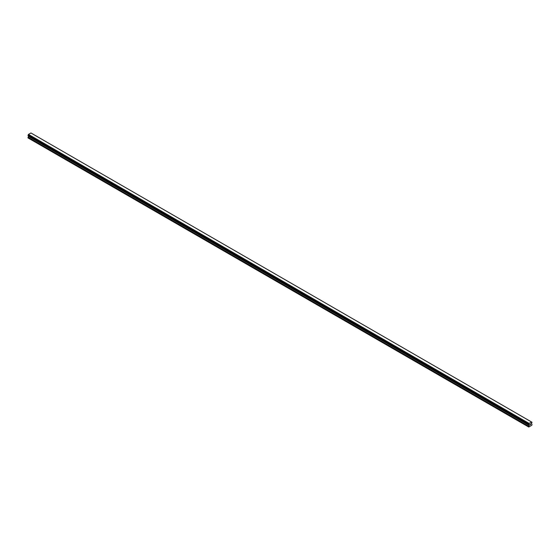 <?xml version="1.0" encoding="UTF-8"?>
<svg xmlns="http://www.w3.org/2000/svg" width="560" height="560" viewBox="0 0 560 560"><rect width="100%" height="100%" fill="white"/><g stroke="black" fill="none" stroke-linecap="round" stroke-linejoin="round"><path stroke-width="0.84" d="M529.851 425.012L530.194 424.137M530.39 424.697L530.726 423.962M528.948 424.704L528.752 427.028L531.832 425.257L532 424.438L531.419 423.626L532 422.289L531.622 422.03L31.038 133.021M528.682 424.543L529.053 423.402L531.608 422.023M28.546 135.821L28 137.921L528.584 426.93M528.976 424.746L28.392 135.737L528.962 424.732M28.056 135.534L528.633 424.543L28.056 135.534M531.524 421.981L30.947 132.972L28.476 134.393L28.028 135.52L528.605 424.529M529.053 423.402L28.476 134.393M528.99 423.521L28.406 134.512M528.948 423.612L28.371 134.603M528.682 424.074L28.098 135.065M528.64 424.13L28.056 135.121M528.605 424.179L28.028 135.17M528.584 424.263L28 135.254M528.584 424.473L28 135.464M529.165 424.928L28.581 135.919M529.165 425.236L28.581 136.227M529.116 425.404L28.532 136.395M528.633 426.237L28.049 137.228M528.584 426.405L28 137.396"/></g></svg>
